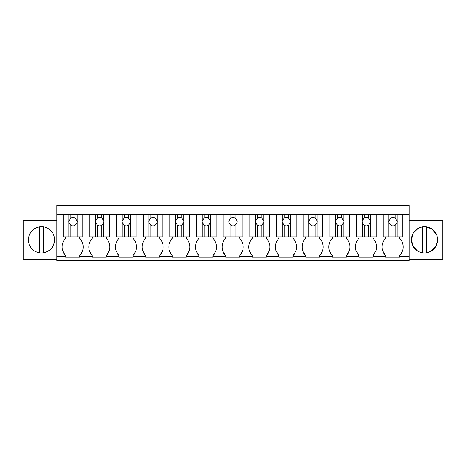 <?xml version="1.0" encoding="UTF-8"?>
<svg xmlns="http://www.w3.org/2000/svg" width="466" height="466" viewBox="0 0 466 466"><rect width="100%" height="100%" fill="white"/><g stroke="black" fill="none" stroke-linecap="round" stroke-linejoin="round"><path stroke-width="0.7" d="M56.899 256.446L65.648 256.446L65.648 257.15L79.645 257.15L79.645 256.446L92.315 256.446L92.315 257.15L106.312 257.15L106.312 256.446L118.981 256.446L118.981 257.15L132.979 257.15L132.979 256.446L145.648 256.446L145.648 257.15L159.646 257.15L159.646 256.446L172.315 256.446L172.315 257.15L186.313 257.15L186.313 256.446L198.982 256.446L198.982 257.15L212.979 257.15L212.979 256.446L225.649 256.446L225.649 257.15L239.652 257.15L239.652 256.446L252.316 256.446L252.316 257.15L266.319 257.15L266.319 256.446L278.988 256.446L278.988 257.15L292.986 257.15L292.986 256.446L305.655 256.446L305.655 257.15L319.653 257.15L319.653 256.446L332.322 256.446L332.322 257.15L346.32 257.15L346.32 256.446L358.989 256.446L358.989 257.15L372.986 257.15L372.986 256.446L385.656 256.446L385.656 257.15L399.653 257.15L399.653 256.446L409.101 256.446L409.101 260.645L56.899 260.645L56.899 205.355L409.101 205.355L409.101 251.028L402.496 251.028A12.687 12.687 0 0 0 399.653 238.248L399.653 236.85M65.648 256.446L65.648 255.747L62.805 251.028L56.899 251.028M56.899 214.453L409.101 214.453M82.797 214.453L82.797 236.85L63.195 236.85L65.648 236.85L65.648 238.248A12.687 12.687 0 0 0 62.805 251.028M56.899 259.422L23.3 259.422L23.3 220.226L56.899 220.226M28.374 239.827A13.124 13.124 0 0 0 41.497 252.951A13.124 13.124 0 0 0 54.621 239.827A13.124 13.124 0 0 0 41.497 226.703A13.124 13.124 0 0 0 28.374 239.827C28.892 232.819 32.568 228.503 39.4 226.872A13.124 13.124 0 0 1 43.6 226.872L43.6 252.782C50.433 251.151 54.108 246.829 54.621 239.827M409.101 259.422L442.7 259.422L442.7 220.226L409.101 220.226M409.101 256.446L409.101 251.028M372.986 256.446L372.986 255.747L375.829 251.028A12.687 12.687 0 0 0 372.986 238.248L372.986 236.85M358.989 256.446L358.989 255.747L356.146 251.028L349.162 251.028A12.687 12.687 0 0 0 346.32 238.248L346.32 236.85M346.32 256.446L346.32 255.747L349.162 251.028M332.322 256.446L332.322 255.747L329.479 251.028L322.495 251.028A12.687 12.687 0 0 0 319.653 238.248L319.653 236.85M319.653 256.446L319.653 255.747L322.495 251.028M305.655 256.446L305.655 255.747L302.807 251.028L295.828 251.028A12.687 12.687 0 0 0 292.986 238.248L292.986 236.85M292.986 256.446L292.986 255.747L295.828 251.028A12.687 12.687 0 0 0 292.986 238.248M278.988 256.446L278.988 255.747L276.14 251.028L269.162 251.028A12.687 12.687 0 0 0 266.319 238.248L266.319 236.85L266.319 238.248M266.319 256.446L266.319 255.747L269.162 251.028M252.316 256.446L252.316 255.747L249.473 251.028L242.495 251.028A12.687 12.687 0 0 0 239.652 238.248L239.652 236.85M239.652 256.446L239.652 255.747L242.495 251.028M225.649 256.446L225.649 255.747L222.806 251.028L215.828 251.028A12.687 12.687 0 0 0 212.979 238.248L212.979 236.85M212.979 256.446L212.979 255.747L215.828 251.028M198.982 256.446L198.982 255.747L196.139 251.028L189.155 251.028A12.687 12.687 0 0 0 186.313 238.248L186.313 236.85M186.313 256.446L186.313 255.747L189.155 251.028M172.315 256.446L172.315 255.747L169.473 251.028L162.488 251.028A12.687 12.687 0 0 0 159.646 238.248L159.646 236.85M159.646 256.446L159.646 255.747L162.488 251.028M145.648 256.446L145.648 255.747L142.806 251.028L135.822 251.028A12.687 12.687 0 0 0 132.979 238.248L132.979 236.85M132.979 256.446L132.979 255.747L135.822 251.028M118.981 256.446L118.981 255.747L116.139 251.028L109.155 251.028A12.687 12.687 0 0 0 106.312 238.248L106.312 236.85M106.312 256.446L106.312 255.747L109.155 251.028A12.687 12.687 0 0 0 106.312 238.248M92.315 256.446L92.315 255.747L89.472 251.028L82.488 251.028A12.687 12.687 0 0 0 79.645 238.248L79.645 236.85L79.645 238.248M79.645 256.446L79.645 255.747L82.488 251.028M399.653 256.446L399.653 255.747L402.496 251.028M385.656 256.446L385.656 255.747L382.813 251.028L375.829 251.028M63.656 253.003A12.681 12.681 0 0 0 64.588 254.483M437.626 239.722L437.626 239.827A13.124 13.124 0 0 0 424.503 226.703A13.124 13.124 0 0 0 411.379 239.827A13.124 13.124 0 0 0 424.503 252.951A13.124 13.124 0 0 0 437.626 239.827L435.786 246.531L430.77 251.355M402.805 214.453L402.805 236.85L383.203 236.85L385.656 236.85L385.656 238.248A12.687 12.687 0 0 0 382.813 251.028M374.052 254.477A12.681 12.681 0 0 0 374.973 253.015M356.997 253.003A12.681 12.681 0 0 0 357.935 254.483M376.138 214.453L376.138 236.85L356.537 236.85L358.989 236.85L358.989 238.248A12.687 12.687 0 0 0 356.146 251.028M347.38 254.477A12.681 12.681 0 0 0 348.306 253.015M330.33 253.003A12.681 12.681 0 0 0 331.262 254.483M349.471 214.453L349.471 236.85L329.87 236.85L332.322 236.85L332.322 238.248A12.687 12.687 0 0 0 329.479 251.028M320.713 254.477A12.681 12.681 0 0 0 321.633 253.015M303.663 253.003A12.681 12.681 0 0 0 304.595 254.483M322.804 214.453L322.804 236.85L303.203 236.85L305.655 236.85L305.655 238.248A12.687 12.687 0 0 0 302.807 251.028M294.046 254.477A12.681 12.681 0 0 0 294.966 253.015M276.996 253.003A12.681 12.681 0 0 0 277.928 254.483M296.131 214.453L296.131 236.85L276.536 236.85L278.988 236.85L278.988 238.248A12.687 12.687 0 0 0 276.14 251.028M267.379 254.477A12.681 12.681 0 0 0 268.3 253.015M250.329 253.003A12.681 12.681 0 0 0 251.261 254.483M269.465 214.453L269.465 236.85L249.869 236.85L252.316 236.85L252.316 238.248A12.687 12.687 0 0 0 249.473 251.028M240.712 254.477A12.681 12.681 0 0 0 241.633 253.015M223.663 253.003A12.681 12.681 0 0 0 224.595 254.483M242.798 214.453L242.798 236.85L223.202 236.85L225.649 236.85L225.649 238.248A12.687 12.687 0 0 0 222.806 251.028M214.045 254.477A12.681 12.681 0 0 0 214.966 253.015M196.996 253.003A12.681 12.681 0 0 0 197.928 254.483M216.131 214.453L216.131 236.85L196.535 236.85L198.982 236.85L198.982 238.248A12.687 12.687 0 0 0 196.139 251.028M187.379 254.477A12.681 12.681 0 0 0 188.299 253.015M170.323 253.003A12.681 12.681 0 0 0 171.261 254.483M189.464 214.453L189.464 236.85L169.869 236.85L172.315 236.85L172.315 238.248A12.687 12.687 0 0 0 169.473 251.028M160.712 254.477A12.681 12.681 0 0 0 161.632 253.015M143.656 253.003A12.681 12.681 0 0 0 144.594 254.483M162.797 214.453L162.797 236.85L143.196 236.85L145.648 236.85L145.648 238.248A12.687 12.687 0 0 0 142.806 251.028M134.045 254.477A12.681 12.681 0 0 0 134.965 253.015M116.989 253.003A12.681 12.681 0 0 0 117.927 254.483M136.13 214.453L136.13 236.85L116.529 236.85L118.981 236.85L118.981 238.248A12.687 12.687 0 0 0 116.139 251.028M107.372 254.477A12.681 12.681 0 0 0 108.298 253.015M90.328 253.015A12.681 12.681 0 0 0 91.249 254.477M109.463 214.453L109.463 236.85L89.862 236.85L92.315 236.85L92.315 238.248A12.687 12.687 0 0 0 89.472 251.028M80.7 254.483A12.681 12.681 0 0 0 81.637 253.003M400.708 254.483A12.681 12.681 0 0 0 401.645 253.003M383.664 253.003A12.681 12.681 0 0 0 384.601 254.483M417.355 250.83L412.969 246.083L411.379 239.827L413.208 233.134L418.194 228.317M418.282 228.264L422.19 226.907M422.4 226.872C415.567 228.503 411.892 232.819 411.379 239.827A13.124 13.124 0 0 0 422.4 252.782L422.4 226.872L424.91 226.709M425.126 226.715L431.557 228.759M431.743 228.876L436.322 234.124M39.4 252.782L39.4 226.872M426.6 226.872L426.6 252.782C433.432 251.151 437.108 246.829 437.626 239.827M63.195 236.85L63.195 214.453L68.875 214.453L68.875 220.867A4.2 4.2 0 0 0 68.875 222.492L70.896 225.317A4.2 4.2 0 0 0 75.096 225.317L77.117 222.492A4.2 4.2 0 0 0 77.117 220.867L77.117 214.453M68.875 236.85L68.875 222.492M77.117 236.85L77.117 222.492M75.096 236.85L75.096 225.317M70.896 236.85L70.896 225.317M68.875 220.867L70.896 218.041L70.896 214.453M77.117 220.867L75.096 218.041A4.2 4.2 0 0 0 70.896 218.041M75.096 218.041L75.096 214.453M89.862 236.85L89.862 214.453M95.542 236.85L95.542 222.492A4.2 4.2 0 0 1 95.542 220.867L95.542 214.453M103.784 236.85L103.784 222.492A4.2 4.2 0 0 0 103.784 220.867L103.784 214.453M103.784 222.492L101.763 225.317L101.763 236.85M97.563 236.85L97.563 225.317A4.2 4.2 0 0 0 101.763 225.317M95.542 222.492L97.563 225.317M95.542 220.867L97.563 218.041L97.563 214.453M103.784 220.867L101.763 218.041A4.2 4.2 0 0 0 97.563 218.041M101.763 218.041L101.763 214.453M116.529 236.85L116.529 214.453M122.209 236.85L122.209 222.492A4.2 4.2 0 0 1 122.209 220.867L122.209 214.453M130.451 236.85L130.451 222.492A4.2 4.2 0 0 0 130.451 220.867L130.451 214.453M130.451 222.492L128.43 225.317L128.43 236.85M124.23 236.85L124.23 225.317A4.2 4.2 0 0 0 128.43 225.317M122.209 222.492L124.23 225.317M122.209 220.867L124.23 218.041L124.23 214.453M130.451 220.867L128.43 218.041A4.2 4.2 0 0 0 124.23 218.041M128.43 218.041L128.43 214.453M143.196 236.85L143.196 214.453M148.875 236.85L148.875 222.492A4.2 4.2 0 0 1 148.875 220.867L148.875 214.453M157.118 236.85L157.118 222.492A4.2 4.2 0 0 0 157.118 220.867L157.118 214.453M157.118 222.492L155.096 225.317L155.096 236.85M150.897 236.85L150.897 225.317A4.2 4.2 0 0 0 155.096 225.317M148.875 222.492L150.897 225.317M148.875 220.867L150.897 218.041L150.897 214.453M157.118 220.867L155.096 218.041A4.2 4.2 0 0 0 150.897 218.041M155.096 218.041L155.096 214.453M169.869 236.85L169.869 214.453M175.542 236.85L175.542 222.492A4.2 4.2 0 0 1 175.542 220.867L175.542 214.453M183.785 236.85L183.785 222.492A4.2 4.2 0 0 0 183.785 220.867L183.785 214.453M183.785 222.492L181.763 225.317L181.763 236.85M177.563 236.85L177.563 225.317A4.2 4.2 0 0 0 181.763 225.317M175.542 222.492L177.563 225.317M175.542 220.867L177.563 218.041L177.563 214.453M183.785 220.867L181.763 218.041A4.2 4.2 0 0 0 177.563 218.041M181.763 218.041L181.763 214.453M196.535 236.85L196.535 214.453M202.215 236.85L202.215 222.492A4.2 4.2 0 0 1 202.215 220.867L202.215 214.453M210.451 236.85L210.451 222.492A4.2 4.2 0 0 0 210.451 220.867L210.451 214.453M210.451 222.492L208.43 225.317L208.43 236.85M204.23 236.85L204.23 225.317A4.2 4.2 0 0 0 208.43 225.317M202.215 222.492L204.23 225.317M202.215 220.867L204.23 218.041L204.23 214.453M210.451 220.867L208.43 218.041A4.2 4.2 0 0 0 204.23 218.041M208.43 218.041L208.43 214.453M223.202 236.85L223.202 214.453M228.882 236.85L228.882 222.492A4.2 4.2 0 0 1 228.882 220.867L228.882 214.453M237.118 236.85L237.118 222.492A4.2 4.2 0 0 0 237.118 220.867L237.118 214.453M237.118 222.492L235.097 225.317L235.097 236.85M230.903 236.85L230.903 225.317A4.2 4.2 0 0 0 235.097 225.317M228.882 222.492L230.903 225.317M228.882 220.867L230.903 218.041L230.903 214.453M237.118 220.867L235.097 218.041A4.2 4.2 0 0 0 230.903 218.041M235.097 218.041L235.097 214.453M249.869 236.85L249.869 214.453M255.549 236.85L255.549 222.492A4.2 4.2 0 0 1 255.549 220.867L255.549 214.453M263.785 236.85L263.785 222.492A4.2 4.2 0 0 0 263.785 220.867L263.785 214.453M263.785 222.492L261.77 225.317L261.77 236.85M257.57 236.85L257.57 225.317A4.2 4.2 0 0 0 261.77 225.317M255.549 222.492L257.57 225.317M255.549 220.867L257.57 218.041L257.57 214.453M263.785 220.867L261.77 218.041A4.2 4.2 0 0 0 257.57 218.041M261.77 218.041L261.77 214.453M276.536 236.85L276.536 214.453M282.215 236.85L282.215 222.492A4.2 4.2 0 0 1 282.215 220.867L282.215 214.453M290.458 236.85L290.458 222.492A4.2 4.2 0 0 0 290.458 220.867L290.458 214.453M290.458 222.492L288.437 225.317L288.437 236.85M284.237 236.85L284.237 225.317A4.2 4.2 0 0 0 288.437 225.317M282.215 222.492L284.237 225.317M282.215 220.867L284.237 218.041L284.237 214.453M290.458 220.867L288.437 218.041A4.2 4.2 0 0 0 284.237 218.041M288.437 218.041L288.437 214.453M303.203 236.85L303.203 214.453M308.882 236.85L308.882 222.492A4.2 4.2 0 0 1 308.882 220.867L308.882 214.453M317.125 236.85L317.125 222.492A4.2 4.2 0 0 0 317.125 220.867L317.125 214.453M317.125 222.492L315.103 225.317L315.103 236.85M310.904 236.85L310.904 225.317A4.2 4.2 0 0 0 315.103 225.317M308.882 222.492L310.904 225.317M308.882 220.867L310.904 218.041L310.904 214.453M317.125 220.867L315.103 218.041A4.2 4.2 0 0 0 310.904 218.041M315.103 218.041L315.103 214.453M329.87 236.85L329.87 214.453M335.549 236.85L335.549 222.492A4.2 4.2 0 0 1 335.549 220.867L335.549 214.453M343.792 236.85L343.792 222.492A4.2 4.2 0 0 0 343.792 220.867L343.792 214.453M343.792 222.492L341.77 225.317L341.77 236.85M337.57 236.85L337.57 225.317A4.2 4.2 0 0 0 341.77 225.317M335.549 222.492L337.57 225.317M335.549 220.867L337.57 218.041L337.57 214.453M343.792 220.867L341.77 218.041A4.2 4.2 0 0 0 337.57 218.041M341.77 218.041L341.77 214.453M356.537 236.85L356.537 214.453M362.216 236.85L362.216 222.492A4.2 4.2 0 0 1 362.216 220.867L362.216 214.453M370.458 236.85L370.458 222.492A4.2 4.2 0 0 0 370.458 220.867L370.458 214.453M370.458 222.492L368.437 225.317L368.437 236.85M364.237 236.85L364.237 225.317A4.2 4.2 0 0 0 368.437 225.317M362.216 222.492L364.237 225.317M362.216 220.867L364.237 218.041L364.237 214.453M370.458 220.867L368.437 218.041A4.2 4.2 0 0 0 364.237 218.041M368.437 218.041L368.437 214.453M383.203 236.85L383.203 214.453M388.883 236.85L388.883 222.492A4.2 4.2 0 0 1 388.883 220.867L388.883 214.453M397.125 236.85L397.125 222.492A4.2 4.2 0 0 0 397.125 220.867L397.125 214.453M397.125 222.492L395.104 225.317L395.104 236.85M390.904 236.85L390.904 225.317A4.2 4.2 0 0 0 395.104 225.317M388.883 222.492L390.904 225.317M388.883 220.867L390.904 218.041L390.904 214.453M397.125 220.867L395.104 218.041A4.2 4.2 0 0 0 390.904 218.041M395.104 218.041L395.104 214.453"/></g></svg>
